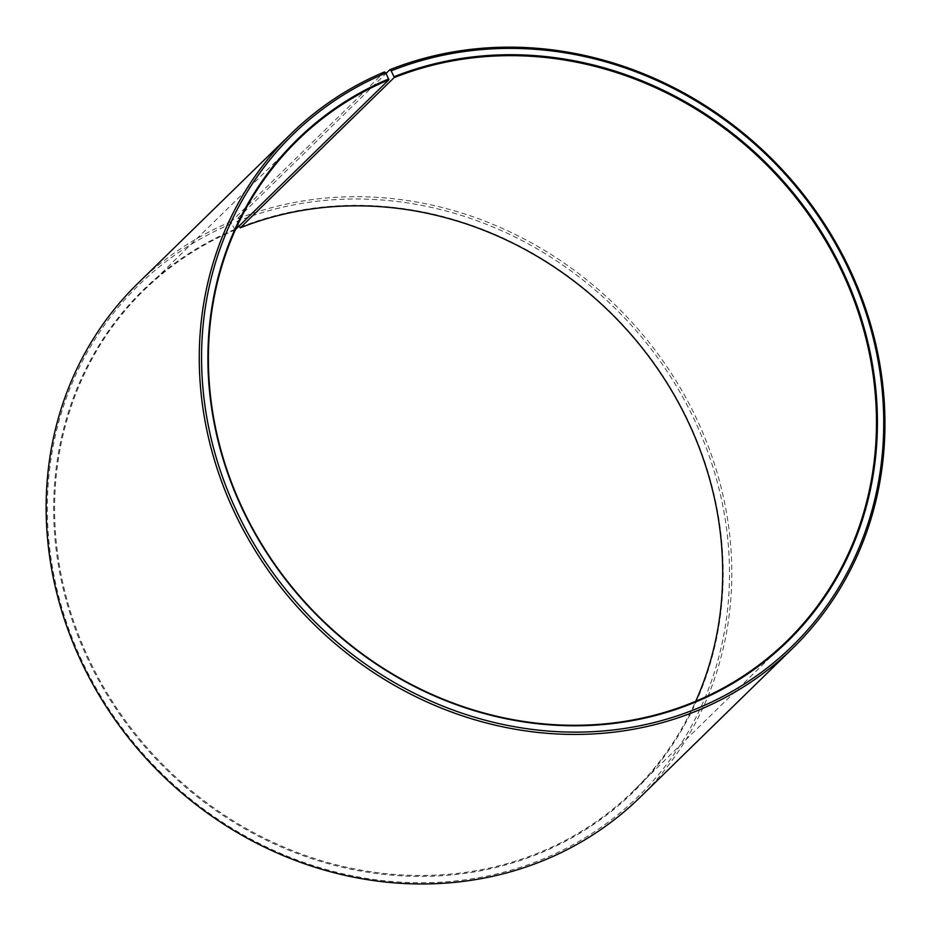 <?xml version="1.0" encoding="UTF-8"?>
<svg xmlns="http://www.w3.org/2000/svg" width="931" height="931" viewBox="0 0 931 931"><rect width="100%" height="100%" fill="white"/><g stroke="black" fill="none" stroke-linecap="round" stroke-linejoin="round"><path stroke-width="0.7" stroke-dasharray="4.66 3.49" d="M235.473 229.573L235.078 229.957A350.068 318.041 45.7 0 0 144.061 290.193A350.068 318.041 45.7 0 0 122.613 716.73A350.068 318.041 45.7 0 0 542.203 851.353A350.068 318.041 45.7 0 0 633.22 791.117A350.068 318.041 45.7 0 0 695.725 701.287M235.078 229.957L231.633 223.626L231.377 221.45L384.503 71.92M231.377 221.45A359.285 326.409 45.7 0 0 137.963 283.28M231.633 223.626A357.434 324.733 45.7 0 0 85.501 668.26A357.434 324.733 45.7 0 0 545.217 858.114A357.434 324.733 45.7 0 0 692.699 416.25A357.434 324.733 45.7 0 0 236.94 221.45L236.707 219.262L386.062 73.421M234.542 229.515A350.801 318.705 45.7 0 0 91.122 665.898A350.801 318.705 45.7 0 0 542.308 852.226A350.801 318.705 45.7 0 0 687.055 418.566A350.801 318.705 45.7 0 0 239.756 227.373M239.104 226.024L236.94 221.45M639.993 797.378A359.285 326.409 45.7 0 0 663.803 362.171A359.285 326.409 45.7 0 0 236.707 219.262M633.22 791.117L787.009 640.935M144.061 290.193L297.862 140.011"/><path stroke-width="1.4" d="M695.725 701.287A350.068 318.041 45.7 0 0 618.207 320.532A350.068 318.041 45.7 0 0 240.279 227.827L239.104 226.024M291.089 133.75A359.285 326.409 45.7 0 0 269.071 571.506A359.285 326.409 45.7 0 0 699.705 709.678A359.285 326.409 45.7 0 0 793.119 647.848L639.993 797.378A359.285 326.409 45.7 0 1 546.578 859.208A359.285 326.409 45.7 0 1 115.944 721.048A359.285 326.409 45.7 0 1 137.963 283.28L291.089 133.75A359.285 326.409 45.7 0 1 384.503 71.92L385.865 73.014L388.879 79.775A350.068 318.041 45.7 0 0 297.862 140.011A350.068 318.041 45.7 0 0 276.402 566.548A350.068 318.041 45.7 0 0 695.992 701.171A350.068 318.041 45.7 0 0 787.009 640.935A350.068 318.041 45.7 0 0 810.214 216.888A350.068 318.041 45.7 0 0 394.081 77.645L240.279 227.827M388.774 78.902A350.801 318.705 45.7 0 0 245.353 515.285A350.801 318.705 45.7 0 0 696.539 701.613A350.801 318.705 45.7 0 0 841.287 267.953A350.801 318.705 45.7 0 0 393.988 76.761L394.081 77.645M385.865 73.014A357.434 324.733 45.7 0 0 239.733 517.648A357.434 324.733 45.7 0 0 699.449 707.502A357.434 324.733 45.7 0 0 846.931 265.638A357.434 324.733 45.7 0 0 391.171 70.837L393.988 76.761M386.062 73.421L389.845 69.732L391.171 70.837M793.119 647.848A359.285 326.409 45.7 0 0 816.941 212.64A359.285 326.409 45.7 0 0 389.845 69.732M388.879 79.775L235.473 229.573"/></g></svg>
